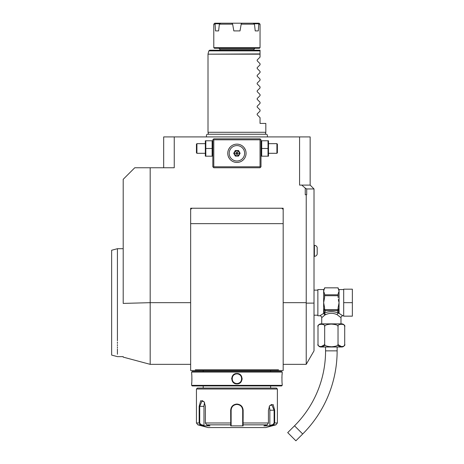 <?xml version="1.0" encoding="UTF-8"?>
<svg xmlns="http://www.w3.org/2000/svg" width="464" height="464" viewBox="0 0 464 464"><rect width="100%" height="100%" fill="white"/><g stroke="black" fill="none" stroke-linecap="round" stroke-linejoin="round"><path stroke-width="0.7" d="M261.708 148.48L261.708 156.188L268.018 156.188L268.018 148.48L261.708 148.48L261.708 140.772L268.018 140.772L268.018 148.48M260.043 166.791L260.524 167.272L261.006 166.791L261.006 139.803L260.524 139.322L260.043 139.803L213.788 139.803L213.788 166.791L260.043 166.791L260.043 139.803M260.524 167.272L260.043 167.753L213.788 167.753L212.825 166.791L212.825 139.803L213.788 138.84L260.043 138.84L260.524 139.322M305.254 188.117L306.704 188.952L306.704 194.735L305.254 194.735L305.254 188.117L301.768 185.101L310.155 185.101L310.155 136.915L174.244 136.915L174.244 167.753L134.763 167.753L123.198 179.319L123.198 303.41L150.185 302.667L150.185 167.753M306.223 194.735L306.223 303.154L314.012 303.096L314.012 350.854L306.223 364.344L306.223 303.154M190.658 370.51L195.634 370.51L195.315 369.831L195.634 370.51L190.658 370.51L190.658 208.226L283.173 208.226L283.173 370.51L278.197 370.51L283.173 370.51M301.768 185.101L299.582 185.101L299.582 136.915M306.704 188.952L314.012 188.952L314.012 303.096M199.166 370.51L206.521 370.51L195.634 370.51L195.315 369.831L278.516 369.831L278.197 370.51L278.516 369.831L278.197 370.51L202.803 370.51L274.665 370.51M281.242 208.226A1.926 1.926 0 0 1 283.173 210.151M190.658 210.151A1.926 1.926 0 0 1 192.583 208.226M281.631 371.473L192.2 371.473L191.62 372.053L191.62 373.497C191.951 373.189 191.951 384.209 191.62 383.908L191.62 385.352L282.211 385.352L282.205 383.908C281.874 384.209 281.874 373.195 282.205 373.497L282.211 372.053L281.631 371.473M282.211 372.053L191.62 372.053M236.913 383.908C230.127 384.198 230.156 373.189 236.913 373.497C243.704 373.207 243.675 384.215 236.913 383.908L236.913 383.519C230.701 383.844 230.718 373.549 236.913 373.885C243.13 373.555 243.113 383.856 236.913 383.519A4.82 4.82 0 0 1 232.099 378.699A4.82 4.82 0 0 1 236.913 373.885A4.82 4.82 0 0 1 241.732 378.699A4.82 4.82 0 0 1 236.913 383.519M191.62 383.908L191.661 383.566M191.678 383.409L191.754 382.638M191.887 380.608L191.922 379.43M191.928 378.543L191.922 378.143M191.881 376.745L191.829 375.741M191.783 375.161L191.736 374.616M282.193 373.636L282.158 373.961M282.129 374.245L282.089 374.616M282.037 375.237L282.008 375.66M281.938 376.867L281.909 378.009M281.944 380.619L282.013 381.802M242.133 379.245L242.162 378.705M231.693 378.166L231.664 378.699M282.211 385.352L281.631 385.932L192.2 385.932L191.62 385.352M196.44 389.012L277.391 389.012L276.428 388.049L197.403 388.049L196.44 389.012L196.44 422.982L199.166 422.982L199.166 406.36L200.674 400.716L204.183 401.853L205.395 406.36L205.395 422.982L206.619 424.844L209.96 425.865L203.777 425.865L200.436 424.844L199.166 422.982L199.717 422.982L199.717 406.36L202.194 400.577L204.27 401.998M277.391 389.012L277.391 422.982L274.665 422.982L273.395 424.844L270.054 425.865L263.865 425.865L267.212 424.844L268.436 422.982L268.436 410.217L269.648 405.704L273.151 404.567L274.665 410.217L274.665 422.982L274.665 410.217L274.108 410.217L274.108 422.982L273.11 424.473L269.851 425.465L269.851 410.217A5.783 2.888 -90 0 0 269.195 406.545M243.142 418.116L243.142 410.217L243.095 424.844L242.695 424.473L242.695 425.465L242.695 410.217L242.695 422.982L268.436 422.982M230.689 410.182L230.689 410.217C231.049 406.487 233.125 404.428 236.913 404.045C240.712 404.428 242.788 406.487 243.142 410.217L242.695 410.217C242.359 406.713 240.433 404.788 236.913 404.434C233.398 404.788 231.466 406.713 231.13 410.217A5.783 5.783 0 0 1 231.142 409.874M269.561 405.849L271.631 404.434L274.108 410.217L269.851 410.217M203.777 425.865L203.98 425.465L200.721 424.473L200.436 424.844L197.867 424.844L208.005 427.559L265.826 427.559L275.958 424.844L273.395 424.844L273.11 424.473M267.212 424.844L243.095 424.844L243.101 425.865L230.73 425.865L230.689 410.217L231.13 410.217L231.13 422.982L231.13 410.217M200.721 424.473L199.717 422.982M206.619 424.844L230.73 424.844L231.13 424.473L231.13 422.982L205.395 422.982M231.171 409.532A5.783 5.783 0 0 1 231.298 408.854M231.501 408.181A5.783 5.783 0 0 1 231.635 407.862M231.959 407.235A5.783 5.783 0 0 1 232.145 406.945M233.63 405.455A5.783 5.783 0 0 1 233.926 405.269M234.546 404.939A5.783 5.783 0 0 1 234.865 404.805M235.532 404.602A5.783 5.783 0 0 1 236.217 404.475M236.565 404.446A5.783 5.783 0 0 1 237.261 404.446M237.609 404.475A5.783 5.783 0 0 1 238.293 404.602M238.96 404.805A5.783 5.783 0 0 1 239.285 404.939M239.905 405.263A5.783 5.783 0 0 1 240.201 405.455M241.68 406.94A5.783 5.783 0 0 1 241.872 407.235M242.196 407.856A5.783 5.783 0 0 1 242.33 408.181M242.533 408.848A5.783 5.783 0 0 1 242.597 409.149M242.602 409.19A5.783 5.783 0 0 1 242.655 409.532M242.689 409.874A5.783 5.783 0 0 1 242.695 410.217M242.695 424.357L242.695 423.307M243.101 425.865L242.695 425.465M270.054 425.865L269.851 425.465M203.98 425.465L203.98 406.36L199.166 406.36M203.98 406.36A5.783 2.888 90 0 1 204.636 402.694M231.13 425.465L231.13 424.473L230.73 425.865M231.13 424.357L231.13 423.307M150.185 302.667L190.658 302.667L150.185 302.667L150.185 364.344L190.658 364.344M117.421 340.825C117.421 361.746 117.421 361.746 117.421 340.825L117.421 248.704L123.198 248.704L123.198 303.41M111.638 268.105L111.638 337.224L111.638 250.253L117.421 248.704L117.421 255.467M117.421 267.374L117.421 268.395M117.421 342.13L117.421 343.395M117.421 344.607L117.421 345.761M117.421 346.869L117.421 347.925M117.421 348.922L117.421 354.252M123.198 356.636L117.421 356.636L111.638 355.082L111.638 337.224M163.676 167.753L163.676 136.915L174.244 136.915M195.187 136.915L194.526 136.915L195.187 136.915M193.871 136.915L193.215 136.915L193.871 136.915M192.566 136.915L191.916 136.915L192.566 136.915M196.504 136.915L197.159 136.915L196.504 136.915M197.809 136.915L198.453 136.915L197.809 136.915M314.012 188.952L310.155 185.101M265.298 134.253L265.826 132.286L208.005 132.286L208.533 134.253L207.93 134.253L265.901 134.253C267.113 134.021 267.589 134.908 267.334 136.915M260.043 64.827L257.172 67.698L260.043 64.827L260.043 63.678L257.172 60.807L257.172 59.989L260.043 57.118L260.043 50.895L260.043 53.917L208.005 54.166L260.043 54.166M260.043 57.118L257.172 59.989M260.043 71.386L257.172 68.515L260.043 71.386L260.043 72.541L257.172 75.406L260.043 72.541M260.043 79.095L257.172 76.224L260.043 79.095L260.043 80.249L257.172 83.12L260.043 80.249M260.043 86.803L257.172 83.938L260.043 86.803L260.043 87.957L257.172 90.828L260.043 87.957M260.043 94.517L257.172 91.646L260.043 94.517L260.043 95.665L257.172 98.536L260.043 95.665M260.043 102.225L257.172 99.354L260.043 102.225L260.043 103.373L257.172 106.244L260.043 103.373M260.043 109.933L257.172 107.062L260.043 109.933L260.043 111.087L257.172 113.953L260.043 111.087M260.043 117.641L257.172 114.77L260.043 117.641L260.043 123.424L265.826 123.424L265.826 132.286M257.172 114.77L257.172 113.953M257.172 107.062L257.172 106.244M257.172 99.354L257.172 98.536M257.172 91.646L257.172 90.828M257.172 83.938L257.172 83.12M257.172 76.224L257.172 75.406M257.172 68.515L257.172 67.698M257.172 60.807L260.043 63.678M208.846 50.895L260.043 50.895L260.043 50.182L209.774 50.182L208.846 50.895L208.034 53.917M236.913 50.182L219.855 50.182L219.855 49.219L253.97 49.219L253.97 50.182M259.463 48.256L214.362 48.256L213.788 47.676L260.043 47.676L259.463 48.256M254.463 24.163L253.1 23.2L259.08 23.2L260.043 24.163L258.738 24.163L258.309 30.908L255.223 30.908L254.463 24.163L241.193 24.163L240.004 30.908L233.827 30.908L232.638 24.163L233.827 30.908M215.093 24.163L215.708 23.2L231.89 23.2L232.638 24.163L219.368 24.163L218.608 30.908L215.522 30.908L215.093 24.163L213.788 24.163L213.788 47.676M253.1 23.2L231.89 23.2M241.941 23.2L241.263 23.768L240.004 30.908M258.309 30.908L255.223 30.908M254.069 23.768L258.413 23.768L258.738 24.163M258.123 23.2L258.413 23.768M220.731 23.2L219.368 24.163M218.608 30.908L215.522 30.908M215.418 23.768L219.762 23.768M213.788 24.163L214.751 23.2L215.708 23.2M340.994 323.866L340.994 317.701L337.131 314.679C333.28 312.898 329.428 312.898 325.583 314.679L324.429 313.014L325.571 310.538L337.137 310.538L338.285 313.014C333.662 311.234 329.046 311.234 324.429 313.014L323.855 313.49L324.609 307.783L323.646 302.667L324.609 297.552L324.609 293.874L323.646 291.317L323.646 289.559L317.863 289.559L317.863 315.775L319.789 315.775A1.926 1.926 -132.6 0 1 321.72 317.701L324.852 315.044L323.646 313.403L319.789 315.775M323.802 315.874L324.481 315.334M325.583 314.679L324.858 315.044L323.768 313.531M321.72 323.866L321.72 317.701M344.624 326.07L344.711 326.76A2.888 2.888 0 0 0 341.817 323.866L320.891 323.866A2.888 2.888 0 0 0 318.002 326.76L318.084 326.07M318.078 344.769L318.002 344.108A2.888 2.888 0 0 0 320.891 346.997L341.817 346.997A2.888 2.888 0 0 0 344.711 344.108L344.711 326.76C346.173 323.495 336.574 323.495 338.03 326.76C338.639 325.345 336.33 324.452 331.099 324.087C326.221 324.533 324.081 325.421 324.678 326.76C326.14 323.495 316.535 323.495 318.002 326.76L318.002 344.108C316.529 347.374 326.146 347.368 324.678 344.108C324.069 345.523 326.383 346.411 331.615 346.776C336.487 346.335 338.627 345.442 338.03 344.108C336.574 347.374 346.173 347.374 344.711 344.108L344.63 344.769M338.03 344.108L338.03 326.749M319.876 324.266L322.294 324.156M324.62 344.671L320.879 346.765M324.678 326.76L324.678 344.108M341.829 346.765L338.088 344.671M325.571 346.997L325.571 350.854A106.007 106.007 0 0 1 294.524 425.807L287.709 432.622L295.887 440.8L302.702 433.985L294.524 425.807M337.137 346.997L337.137 350.854A117.572 117.572 0 0 1 302.702 433.985M340.994 317.701A1.926 1.926 132.6 0 1 342.919 315.775L339.486 313.641M339.903 313.879L340.408 314.174M338.94 313.531L339.062 313.403A0.963 0.789 180 0 0 338.853 313.426L338.285 313.014A1.926 1.09 -66.6 0 0 337.131 314.679M343.691 302.667L343.691 289.176L352.362 289.176L352.362 302.667L343.691 302.667L343.691 316.158L352.362 316.158L352.362 302.667M338.308 299.535L339.062 302.667L338.099 307.731M338.801 291.815L338.099 293.874L338.099 295.707L324.609 295.707M324.609 309.123L324.719 309.633L337.995 309.633L338.099 307.783L338.853 313.426M338.099 297.552L338.099 295.707M337.137 310.538L337.995 309.633M337.519 310.399A0.963 0.835 -0 0 0 338.099 309.627A0.963 0.835 -0 0 1 337.908 310.132M338.099 309.123L338.099 309.627L338.099 309.123M324.609 309.627A0.963 0.835 0 0 0 325.194 310.399L325.571 310.538M323.855 313.426A0.963 0.789 -0 0 0 323.646 313.403L323.646 291.317L324.609 287.837L338.099 287.837L339.062 291.317L339.062 302.667L338.668 301.159M324.609 308.722L324.609 309.366M324.719 309.633L325.194 310.399M338.099 287.825L324.609 287.825M324.609 294.797L338.099 294.797M338.14 310.323L338.105 309.906M317.19 254.185C316.744 255.531 315.81 256.25 314.395 256.337C315.81 256.25 316.744 255.531 317.19 254.185L317.19 247.503C316.744 246.158 315.81 245.439 314.395 245.352L314.395 256.337L314.012 256.337M237.156 162.446L236.913 162.452A9.152 9.152 0 0 1 227.76 153.3A9.152 9.152 0 0 1 236.913 144.142A9.152 9.152 0 0 1 246.071 153.3A9.152 9.152 0 0 1 236.913 162.452L237.232 162.446M213.788 139.803L213.307 139.322M213.788 166.791L213.307 167.272M237.649 144.171L238.015 144.205L237.649 144.171M238.38 144.258L239.117 144.408L238.38 144.258M239.482 144.507L240.219 144.756L239.482 144.507M237.649 162.423L238.015 162.388M238.38 162.336L239.117 162.185M239.482 162.087L240.219 161.837M240.949 161.513L241.68 161.112M242.04 160.88L242.747 160.353M243.09 160.051L243.432 159.732M243.757 159.378L244.221 158.81M244.371 158.607L244.818 157.917M244.917 157.748L245.357 156.838M245.526 156.403L245.659 156.003M245.769 150.974L245.665 150.603M245.531 150.197L244.371 147.987M244.07 147.587L243.757 147.216M243.432 146.868L243.09 146.543M236.913 144.142L236.599 144.147M236.182 144.171L235.816 144.205M234.175 144.559L233.612 144.756M232.551 145.249L232.151 145.481M231.791 145.713L231.084 146.241M230.736 146.543L230.399 146.868M230.074 147.216L228.955 148.776M228.914 148.851L228.474 149.756M228.305 150.191L228.166 150.597M227.766 152.992L227.766 153.59M228.062 155.62L228.166 155.991M228.3 156.397L229.454 158.607M229.755 159.007L230.074 159.378M230.399 159.726L230.736 160.051M231.084 160.353L231.582 160.741M233.612 161.837L234.349 162.087L233.612 161.837M234.714 162.185L235.451 162.336L234.714 162.185M235.816 162.388L236.182 162.423L235.816 162.388M228.735 149.188L229.419 148.045M229.204 153.3A7.708 7.708 0 0 0 236.913 161.008A7.708 7.708 0 0 0 244.627 153.3A7.708 7.708 0 0 0 236.913 145.586A7.708 7.708 0 0 0 229.204 153.3M240.132 153.3L238.525 150.51L235.306 150.51L233.699 153.3L235.306 156.084L238.525 156.084L240.132 153.3L239.772 153.3L238.345 150.823L235.486 150.823L234.053 153.3L235.486 155.776L238.345 155.776L239.772 153.3L236.971 153.3M238.525 156.084L236.942 153.346M235.306 156.084L236.889 153.346M233.699 153.3L236.86 153.3M235.306 150.51L236.889 153.248M238.525 150.51L236.942 153.248M238.345 150.823L235.486 150.823M212.123 148.48L212.123 156.188L205.813 156.188L205.813 148.48L212.123 148.48L212.123 140.772L205.813 140.772L205.813 148.48M205.332 140.772L205.332 156.188M205.111 153.3L196.922 153.3L196.922 143.66L205.111 143.66M196.922 143.66L196.44 144.142L196.44 152.813L196.922 153.3M268.499 140.772L268.499 156.188M268.714 143.66L276.909 143.66L276.909 153.3L268.714 153.3M276.909 153.3L277.391 152.813L277.391 144.142L276.909 143.66M283.173 302.667L306.223 302.667M274.665 422.982L274.108 422.982M236.913 404.045L236.913 404.434M236.913 373.497L236.913 373.885M337.137 350.854L325.571 350.854M339.062 302.667L339.062 313.403M343.691 289.559L339.062 289.559L339.062 291.317M261.006 155.649L261.226 156.188M283.173 364.344L306.223 364.344M283.173 223.648L190.658 223.648M270.64 371.473L270.64 370.55M203.191 371.473L203.191 370.55M203.191 388.049L203.191 385.932M270.64 388.049L270.64 385.932M275.958 424.844L277.391 422.982M197.867 424.844L196.44 422.982M123.198 357.118L150.185 364.344M206.497 136.915C206.242 134.908 206.718 134.021 207.93 134.253M208.005 132.286L208.005 54.166M253.97 49.219L254.933 48.256M219.855 49.219L218.892 48.256M260.043 24.163L260.043 47.676M314.012 315.195L317.863 315.195M314.012 290.139L317.863 290.139M342.919 315.775L343.691 315.775M323.646 289.559L324.609 288.596M339.062 289.559L338.099 288.596M314.012 245.352L314.395 245.352C315.81 245.439 316.744 246.158 317.19 247.503M212.825 155.649L212.605 156.188M212.825 141.311L212.605 140.772M261.006 141.311L261.226 140.772"/></g></svg>
